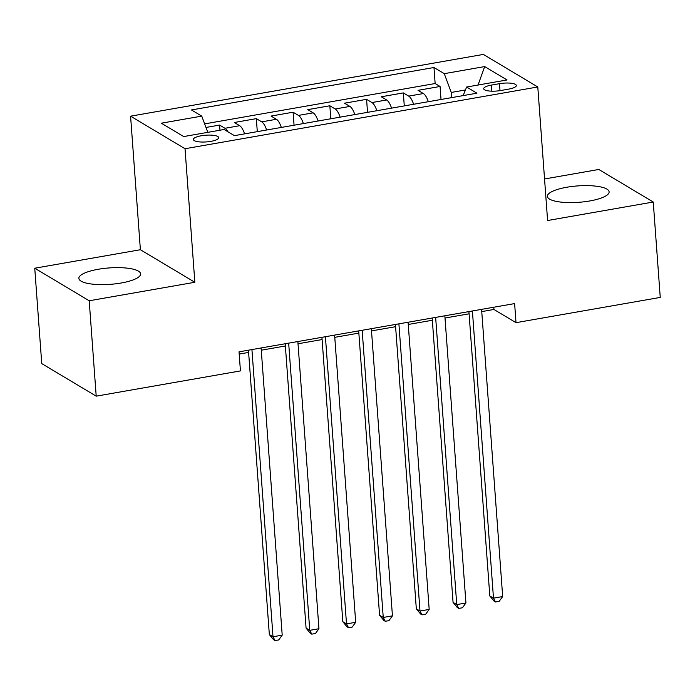 <?xml version="1.0" encoding="UTF-8"?>
<svg xmlns="http://www.w3.org/2000/svg" width="695" height="695" viewBox="0 0 695 695"><rect width="100%" height="100%" fill="white"/><g stroke="black" fill="none" stroke-linecap="round" stroke-linejoin="round"><path stroke-width="1.04" d="M121.225 282.995A30.954 8.218 -4.2 0 0 140.616 273.865A30.954 8.218 -4.2 0 0 98.264 269.269A30.954 8.218 -4.2 0 0 78.874 278.4A30.954 8.218 -4.2 0 0 121.225 282.995M589.725 200.968A30.954 8.218 -4.2 0 0 609.115 191.846A30.954 8.218 -4.2 0 0 566.773 187.25A30.954 8.218 -4.2 0 0 547.382 196.381A30.954 8.218 -4.2 0 0 589.725 200.968M210.759 141.38A12.701 3.371 -4.2 0 0 218.708 137.636A12.701 3.371 -4.2 0 0 201.333 135.751A12.701 3.371 -4.2 0 0 193.384 139.495A12.701 3.371 -4.2 0 0 210.759 141.38M34.75 268.218L89.203 300.77L194.843 282.274L140.39 249.722L34.75 268.218L41.752 363.607L96.205 396.159L240.435 370.913L239.037 351.835L514.621 303.585L516.02 322.662L660.25 297.417L653.248 202.019L598.795 169.467L544.55 178.971M140.39 249.722L130.582 116.178L483.346 54.419L537.791 86.971L185.035 148.73L130.582 116.178M428.311 101.705A15.872 5.412 -99.9 0 0 423.394 93.547L418.025 90.333L440.074 86.475L441.03 99.481M413.612 104.276A15.872 5.412 -99.9 0 0 408.695 96.118L403.326 92.904L404.281 105.909M403.326 92.904L381.277 96.77L386.646 99.976A15.872 5.412 -99.9 0 1 391.563 108.133M354.815 114.571A15.872 5.412 -99.9 0 0 349.906 106.413L344.529 103.199L366.578 99.342L367.533 112.347M318.075 120.999A15.872 5.412 -99.9 0 0 313.158 112.842L307.789 109.636L329.838 105.77L330.785 118.776M281.327 127.437A15.872 5.412 -99.9 0 0 276.41 119.279L271.041 116.065L293.09 112.208L294.046 125.213M244.579 133.866A15.872 5.412 -99.9 0 0 239.671 125.708L234.293 122.502L256.342 118.636L257.298 131.642M499.488 83.669L491.408 85.085A12.302 3.266 -4.2 0 0 483.703 88.717A12.302 3.266 -4.2 0 0 500.53 90.541L508.618 89.125A12.302 3.266 -4.2 0 0 516.324 85.494A12.302 3.266 -4.2 0 0 499.488 83.669L500 90.628M465.45 89.959L451.272 92.444L444.261 73.661L433.967 67.502L191.446 109.958L201.75 116.117L161.327 123.197L183.697 136.567L224.111 129.487L234.415 135.647L476.935 93.191L466.632 87.031L463.157 95.606M444.261 73.661L484.684 66.581L507.055 79.96L466.632 87.031M440.074 86.475L435.139 83.53L204.643 123.884M227.873 131.737A15.872 5.412 80.1 0 0 224.971 128.288L219.594 125.074L205.981 127.454M256.342 118.636L261.711 121.851A15.872 5.412 80.1 0 1 266.628 130.008M293.09 112.208L298.459 115.413A15.872 5.412 80.1 0 1 303.376 123.58M329.838 105.77L335.207 108.985A15.872 5.412 80.1 0 1 340.116 117.142M366.578 99.342L371.955 102.547A15.872 5.412 80.1 0 1 376.864 110.713M451.654 97.621L451.272 92.444M89.203 300.77L96.205 396.159M194.843 282.274L185.035 148.73M537.791 86.971L547.599 220.515L653.248 202.019M481.748 311.603L493.945 309.466L516.02 322.662M239.193 354.068L248.619 352.417M261.277 350.202L285.367 345.98M298.025 343.764L322.106 339.551M334.764 337.336L358.855 333.113M371.512 330.898L395.603 326.685M408.26 324.469L432.342 320.247M445 318.032L469.09 313.819M493.789 307.233L493.945 309.466M435.139 83.53L433.967 67.502M219.594 125.074L219.976 130.217M201.75 116.117L207.805 132.345M478.038 85.033L484.684 66.581M468.925 311.586L489.81 595.962L493.485 598.16L472.4 310.978M502.676 596.553L499.184 601.34L495.509 601.983L493.485 598.16L502.676 596.553L481.583 309.371M495.509 601.983L494.032 601.097L489.81 595.962M432.177 318.015L453.062 602.4L456.745 604.598L435.652 317.406M465.928 602.991L462.436 607.769L458.761 608.412L456.745 604.598L465.928 602.991L444.843 315.799M458.761 608.412L457.284 607.534L453.062 602.4M395.438 324.452L416.322 608.829L419.997 611.027L398.904 323.844M429.18 609.419L425.688 614.206L422.013 614.849L419.997 611.027L429.18 609.419L408.095 322.237M422.013 614.849L420.544 613.963L416.322 608.829M358.69 330.881L379.574 615.266L383.249 617.464L362.165 330.273M392.44 615.857L388.939 620.635L385.265 621.278L383.249 617.464L392.44 615.857L371.347 328.666M385.265 621.278L383.796 620.4L379.574 615.266M321.941 337.318L342.826 621.695L346.51 623.893L325.416 336.71M355.692 622.286L352.2 627.072L348.525 627.715L346.51 623.893L355.692 622.286L334.608 335.103M348.525 627.715L347.048 626.838L342.826 621.695M285.202 343.747L306.078 628.132L309.762 630.33L288.668 343.139M318.944 628.723L315.452 633.501L311.777 634.144L309.762 630.33L318.944 628.723L297.86 341.532M311.777 634.144L310.309 633.267L306.078 628.132M248.454 350.184L269.339 634.561L273.013 636.759L251.929 349.576M282.205 635.152L278.704 639.939L275.029 640.582L273.013 636.759L282.205 635.152L261.112 347.969M275.029 640.582L273.561 639.704L269.339 634.561M408.695 96.118L423.394 93.547M224.971 128.288L239.671 125.708M261.711 121.851L276.41 119.279M298.459 115.413L313.158 112.842M335.207 108.985L349.906 106.413M371.955 102.547L386.646 99.976M491.851 91.175L491.408 85.085"/></g></svg>
